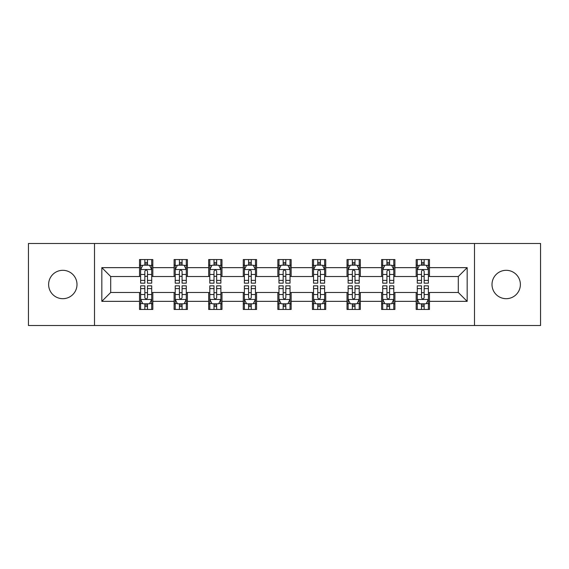 <?xml version="1.0" encoding="UTF-8"?>
<svg xmlns="http://www.w3.org/2000/svg" width="569" height="569" viewBox="0 0 569 569"><rect width="100%" height="100%" fill="white"/><g stroke="black" fill="none" stroke-linecap="round" stroke-linejoin="round"><path stroke-width="0.85" d="M506.19 270.311A14.189 14.189 0 0 0 492 284.5A14.189 14.189 0 0 0 506.19 298.689A14.189 14.189 0 0 0 520.379 284.5A14.189 14.189 0 0 0 506.19 270.311M62.81 270.311A14.189 14.189 0 0 0 48.621 284.5A14.189 14.189 0 0 0 62.81 298.689A14.189 14.189 0 0 0 77 284.5A14.189 14.189 0 0 0 62.81 270.311M474.489 325.511L540.55 325.511L540.55 243.489L474.489 243.489L474.489 325.511L94.511 325.511L94.511 243.489L28.45 243.489L28.45 325.511L94.511 325.511M474.489 243.489L94.511 243.489M429.481 267.65L429.481 259.564L416.181 259.564L416.181 267.65L394.9 267.65L394.9 259.564L381.6 259.564L381.6 267.65L360.319 267.65L360.319 259.564L347.019 259.564L347.019 267.65L325.731 267.65L325.731 259.564L312.431 259.564L312.431 267.65L291.15 267.65L291.15 259.564L277.85 259.564L277.85 267.65L256.569 267.65L256.569 259.564L243.269 259.564L243.269 267.65L221.981 267.65L221.981 259.564L208.681 259.564L208.681 267.65L187.4 267.65L187.4 259.564L174.1 259.564L174.1 267.65L152.819 267.65L152.819 259.564L139.519 259.564L139.519 267.65L101.83 267.65L101.83 301.35L110.699 292.48L139.519 292.48L139.519 309.436L152.819 309.436L152.819 292.48L174.1 292.48L174.1 309.436L187.4 309.436L187.4 292.48L208.681 292.48L208.681 309.436L221.981 309.436L221.981 292.48L243.269 292.48L243.269 309.436L256.569 309.436L256.569 292.48L277.85 292.48L277.85 309.436L291.15 309.436L291.15 292.48L312.431 292.48L312.431 309.436L325.731 309.436L325.731 292.48L347.019 292.48L347.019 309.436L360.319 309.436L360.319 292.48L381.6 292.48L381.6 309.436L394.9 309.436L394.9 292.48L416.181 292.48L416.181 309.436L429.481 309.436L429.481 292.48L458.301 292.48L458.301 276.52L429.481 276.52L429.481 267.65L467.17 267.65L467.17 301.35L429.481 301.35M416.181 301.35L394.9 301.35M381.6 301.35L360.319 301.35M347.019 301.35L325.731 301.35M312.431 301.35L291.15 301.35M277.85 301.35L256.569 301.35M243.269 301.35L221.981 301.35M208.681 301.35L187.4 301.35M174.1 301.35L152.819 301.35M139.519 301.35L101.83 301.35M416.181 267.65L416.181 276.52L394.9 276.52L394.9 267.65M381.6 267.65L381.6 276.52L360.319 276.52L360.319 267.65M347.019 267.65L347.019 276.52L325.731 276.52L325.731 267.65M312.431 267.65L312.431 276.52L291.15 276.52L291.15 267.65M277.85 267.65L277.85 276.52L256.569 276.52L256.569 267.65M243.269 267.65L243.269 276.52L221.981 276.52L221.981 267.65M208.681 267.65L208.681 276.52L187.4 276.52L187.4 267.65M174.1 267.65L174.1 276.52L152.819 276.52L152.819 267.65M139.519 267.65L139.519 276.52L110.699 276.52L101.83 267.65M110.699 276.52L110.699 292.48M467.17 301.35L458.301 292.48M458.301 276.52L467.17 267.65M139.519 265.104L140.621 265.104M144.839 265.104L147.499 265.104M151.71 265.104L152.819 265.104M139.519 276.299L140.621 276.299M144.839 276.299L147.499 276.299M151.71 276.299L152.819 276.299M139.519 292.701L140.621 292.701M144.839 292.701L147.499 292.701M151.71 292.701L152.819 292.701M139.519 303.896L140.621 303.896M144.839 303.896L147.499 303.896M151.71 303.896L152.819 303.896M174.1 292.701L175.209 292.701M179.42 292.701L182.08 292.701M186.291 292.701L187.4 292.701M174.1 303.896L175.209 303.896M179.42 303.896L182.08 303.896M186.291 303.896L187.4 303.896M174.1 265.104L175.209 265.104M179.42 265.104L182.08 265.104M186.291 265.104L187.4 265.104M174.1 276.299L175.209 276.299M179.42 276.299L182.08 276.299M186.291 276.299L187.4 276.299M208.681 292.701L209.79 292.701M214.001 292.701L216.661 292.701M220.879 292.701L221.981 292.701M208.681 303.896L209.79 303.896M214.001 303.896L216.661 303.896M220.879 303.896L221.981 303.896M208.681 265.104L209.79 265.104M214.001 265.104L216.661 265.104M220.879 265.104L221.981 265.104M208.681 276.299L209.79 276.299M214.001 276.299L216.661 276.299M220.879 276.299L221.981 276.299M243.269 292.701L244.371 292.701M248.589 292.701L251.249 292.701M255.46 292.701L256.569 292.701M243.269 303.896L244.371 303.896M248.589 303.896L251.249 303.896M255.46 303.896L256.569 303.896M243.269 265.104L244.371 265.104M248.589 265.104L251.249 265.104M255.46 265.104L256.569 265.104M243.269 276.299L244.371 276.299M248.589 276.299L251.249 276.299M255.46 276.299L256.569 276.299M277.85 292.701L278.959 292.701M283.17 292.701L285.83 292.701M290.041 292.701L291.15 292.701M277.85 303.896L278.959 303.896M283.17 303.896L285.83 303.896M290.041 303.896L291.15 303.896M277.85 265.104L278.959 265.104M283.17 265.104L285.83 265.104M290.041 265.104L291.15 265.104M277.85 276.299L278.959 276.299M283.17 276.299L285.83 276.299M290.041 276.299L291.15 276.299M312.431 292.701L313.54 292.701M317.751 292.701L320.411 292.701M324.629 292.701L325.731 292.701M312.431 303.896L313.54 303.896M317.751 303.896L320.411 303.896M324.629 303.896L325.731 303.896M312.431 265.104L313.54 265.104M317.751 265.104L320.411 265.104M324.629 265.104L325.731 265.104M312.431 276.299L313.54 276.299M317.751 276.299L320.411 276.299M324.629 276.299L325.731 276.299M347.019 292.701L348.121 292.701M352.339 292.701L354.999 292.701M359.21 292.701L360.319 292.701M347.019 303.896L348.121 303.896M352.339 303.896L354.999 303.896M359.21 303.896L360.319 303.896M347.019 265.104L348.121 265.104M352.339 265.104L354.999 265.104M359.21 265.104L360.319 265.104M347.019 276.299L348.121 276.299M352.339 276.299L354.999 276.299M359.21 276.299L360.319 276.299M381.6 292.701L382.709 292.701M386.92 292.701L389.58 292.701M393.791 292.701L394.9 292.701M381.6 303.896L382.709 303.896M386.92 303.896L389.58 303.896M393.791 303.896L394.9 303.896M381.6 265.104L382.709 265.104M386.92 265.104L389.58 265.104M393.791 265.104L394.9 265.104M381.6 276.299L382.709 276.299M386.92 276.299L389.58 276.299M393.791 276.299L394.9 276.299M416.181 292.701L417.29 292.701M421.501 292.701L424.161 292.701M428.379 292.701L429.481 292.701M416.181 303.896L417.29 303.896M421.501 303.896L424.161 303.896M428.379 303.896L429.481 303.896M416.181 265.104L417.29 265.104M421.501 265.104L424.161 265.104M428.379 265.104L429.481 265.104M416.181 276.299L417.29 276.299M421.501 276.299L424.161 276.299M428.379 276.299L429.481 276.299M147.499 262.444L144.839 262.444M151.71 280.389L147.499 280.389L147.499 283.17L151.71 283.17L151.71 269.649L149.491 265.211L142.84 265.211L140.621 269.649L140.621 283.17L144.839 283.17L144.839 280.389L140.621 280.389M140.621 269.649L140.621 259.564M151.71 269.649L151.71 259.564M144.839 265.211L144.839 259.564M147.499 259.564L147.499 265.211M147.499 280.389L147.499 271.306C146.61 269.599 145.721 269.599 144.839 271.306L144.839 280.389M144.839 306.556L147.499 306.556M140.621 288.611L144.839 288.611L144.839 285.83L140.621 285.83L140.621 299.351L142.84 303.789L149.491 303.789L151.71 299.351L151.71 285.83L147.499 285.83L147.499 288.611L151.71 288.611M151.71 299.351L151.71 309.436M140.621 299.351L140.621 309.436M147.499 303.789L147.499 309.436M144.839 309.436L144.839 303.789M144.839 288.611L144.839 297.694C145.721 299.401 146.61 299.401 147.499 297.694L147.499 288.611M182.08 262.444L179.42 262.444M186.291 280.389L182.08 280.389L182.08 283.17L186.291 283.17L186.291 269.649L184.079 265.211L177.421 265.211L175.209 269.649L175.209 283.17L179.42 283.17L179.42 280.389L175.209 280.389M175.209 269.649L175.209 259.564M186.291 269.649L186.291 259.564M179.42 265.211L179.42 259.564M182.08 259.564L182.08 265.211M182.08 280.389L182.08 271.306C181.191 269.599 180.309 269.599 179.42 271.306L179.42 280.389M216.661 262.444L214.001 262.444M220.879 280.389L216.661 280.389L216.661 283.17L220.879 283.17L220.879 269.649L218.66 265.211L212.009 265.211L209.79 269.649L209.79 283.17L214.001 283.17L214.001 280.389L209.79 280.389M209.79 269.649L209.79 259.564M220.879 269.649L220.879 259.564M214.001 265.211L214.001 259.564M216.661 259.564L216.661 265.211M216.661 280.389L216.661 271.306C215.779 269.599 214.89 269.599 214.001 271.306L214.001 280.389M179.42 306.556L182.08 306.556M175.209 288.611L179.42 288.611L179.42 285.83L175.209 285.83L175.209 299.351L177.421 303.789L184.079 303.789L186.291 299.351L186.291 285.83L182.08 285.83L182.08 288.611L186.291 288.611M186.291 299.351L186.291 309.436M175.209 299.351L175.209 309.436M182.08 303.789L182.08 309.436M179.42 309.436L179.42 303.789M179.42 288.611L179.42 297.694C180.302 299.401 181.191 299.401 182.08 297.694L182.08 288.611M214.001 306.556L216.661 306.556M209.79 288.611L214.001 288.611L214.001 285.83L209.79 285.83L209.79 299.351L212.009 303.789L218.66 303.789L220.879 299.351L220.879 285.83L216.661 285.83L216.661 288.611L220.879 288.611M220.879 299.351L220.879 309.436M209.79 299.351L209.79 309.436M216.661 303.789L216.661 309.436M214.001 309.436L214.001 303.789M214.001 288.611L214.001 297.694C214.89 299.401 215.772 299.401 216.661 297.694L216.661 288.611M251.249 262.444L248.589 262.444M255.46 280.389L251.249 280.389L251.249 283.17L255.46 283.17L255.46 269.649L253.241 265.211L246.59 265.211L244.371 269.649L244.371 283.17L248.589 283.17L248.589 280.389L244.371 280.389M244.371 269.649L244.371 259.564M255.46 269.649L255.46 259.564M248.589 265.211L248.589 259.564M251.249 259.564L251.249 265.211M251.249 280.389L251.249 271.306C250.36 269.599 249.471 269.599 248.589 271.306L248.589 280.389M285.83 262.444L283.17 262.444M290.041 280.389L285.83 280.389L285.83 283.17L290.041 283.17L290.041 269.649L287.829 265.211L281.171 265.211L278.959 269.649L278.959 283.17L283.17 283.17L283.17 280.389L278.959 280.389M278.959 269.649L278.959 259.564M290.041 269.649L290.041 259.564M283.17 265.211L283.17 259.564M285.83 259.564L285.83 265.211M285.83 280.389L285.83 271.306C284.948 269.599 284.059 269.599 283.17 271.306L283.17 280.389M320.411 262.444L317.751 262.444M324.629 280.389L320.411 280.389L320.411 283.17L324.629 283.17L324.629 269.649L322.41 265.211L315.759 265.211L313.54 269.649L313.54 283.17L317.751 283.17L317.751 280.389L313.54 280.389M313.54 269.649L313.54 259.564M324.629 269.649L324.629 259.564M317.751 265.211L317.751 259.564M320.411 259.564L320.411 265.211M320.411 280.389L320.411 271.306C319.529 269.599 318.64 269.599 317.751 271.306L317.751 280.389M248.589 306.556L251.249 306.556M244.371 288.611L248.589 288.611L248.589 285.83L244.371 285.83L244.371 299.351L246.59 303.789L253.241 303.789L255.46 299.351L255.46 285.83L251.249 285.83L251.249 288.611L255.46 288.611M255.46 299.351L255.46 309.436M244.371 299.351L244.371 309.436M251.249 303.789L251.249 309.436M248.589 309.436L248.589 303.789M248.589 288.611L248.589 297.694C249.471 299.401 250.36 299.401 251.249 297.694L251.249 288.611M283.17 306.556L285.83 306.556M278.959 288.611L283.17 288.611L283.17 285.83L278.959 285.83L278.959 299.351L281.171 303.789L287.829 303.789L290.041 299.351L290.041 285.83L285.83 285.83L285.83 288.611L290.041 288.611M290.041 299.351L290.041 309.436M278.959 299.351L278.959 309.436M285.83 303.789L285.83 309.436M283.17 309.436L283.17 303.789M283.17 288.611L283.17 297.694C284.052 299.401 284.941 299.401 285.83 297.694L285.83 288.611M317.751 306.556L320.411 306.556M313.54 288.611L317.751 288.611L317.751 285.83L313.54 285.83L313.54 299.351L315.759 303.789L322.41 303.789L324.629 299.351L324.629 285.83L320.411 285.83L320.411 288.611L324.629 288.611M324.629 299.351L324.629 309.436M313.54 299.351L313.54 309.436M320.411 303.789L320.411 309.436M317.751 309.436L317.751 303.789M317.751 288.611L317.751 297.694C318.64 299.401 319.529 299.401 320.411 297.694L320.411 288.611M352.339 306.556L354.999 306.556M348.121 288.611L352.339 288.611L352.339 285.83L348.121 285.83L348.121 299.351L350.34 303.789L356.991 303.789L359.21 299.351L359.21 285.83L354.999 285.83L354.999 288.611L359.21 288.611M359.21 299.351L359.21 309.436M348.121 299.351L348.121 309.436M354.999 303.789L354.999 309.436M352.339 309.436L352.339 303.789M352.339 288.611L352.339 297.694C353.221 299.401 354.11 299.401 354.999 297.694L354.999 288.611M386.92 306.556L389.58 306.556M382.709 288.611L386.92 288.611L386.92 285.83L382.709 285.83L382.709 299.351L384.921 303.789L391.579 303.789L393.791 299.351L393.791 285.83L389.58 285.83L389.58 288.611L393.791 288.611M393.791 299.351L393.791 309.436M382.709 299.351L382.709 309.436M389.58 303.789L389.58 309.436M386.92 309.436L386.92 303.789M386.92 288.611L386.92 297.694C387.809 299.401 388.691 299.401 389.58 297.694L389.58 288.611M354.999 262.444L352.339 262.444M359.21 280.389L354.999 280.389L354.999 283.17L359.21 283.17L359.21 269.649L356.991 265.211L350.34 265.211L348.121 269.649L348.121 283.17L352.339 283.17L352.339 280.389L348.121 280.389M348.121 269.649L348.121 259.564M359.21 269.649L359.21 259.564M352.339 265.211L352.339 259.564M354.999 259.564L354.999 265.211M354.999 280.389L354.999 271.306C354.11 269.599 353.228 269.599 352.339 271.306L352.339 280.389M389.58 262.444L386.92 262.444M393.791 280.389L389.58 280.389L389.58 283.17L393.791 283.17L393.791 269.649L391.579 265.211L384.921 265.211L382.709 269.649L382.709 283.17L386.92 283.17L386.92 280.389L382.709 280.389M382.709 269.649L382.709 259.564M393.791 269.649L393.791 259.564M386.92 265.211L386.92 259.564M389.58 259.564L389.58 265.211M389.58 280.389L389.58 271.306C388.698 269.599 387.809 269.599 386.92 271.306L386.92 280.389M424.161 262.444L421.501 262.444M428.379 280.389L424.161 280.389L424.161 283.17L428.379 283.17L428.379 269.649L426.16 265.211L419.509 265.211L417.29 269.649L417.29 283.17L421.501 283.17L421.501 280.389L417.29 280.389M417.29 269.649L417.29 259.564M428.379 269.649L428.379 259.564M421.501 265.211L421.501 259.564M424.161 259.564L424.161 265.211M424.161 280.389L424.161 271.306C423.279 269.599 422.39 269.599 421.501 271.306L421.501 280.389M421.501 306.556L424.161 306.556M417.29 288.611L421.501 288.611L421.501 285.83L417.29 285.83L417.29 299.351L419.509 303.789L426.16 303.789L428.379 299.351L428.379 285.83L424.161 285.83L424.161 288.611L428.379 288.611M428.379 299.351L428.379 309.436M417.29 299.351L417.29 309.436M424.161 303.789L424.161 309.436M421.501 309.436L421.501 303.789M421.501 288.611L421.501 297.694C422.39 299.401 423.279 299.401 424.161 297.694L424.161 288.611M151.653 269.535L140.678 269.535M140.621 265.481L142.705 265.481M149.626 265.481L151.71 265.481M144.839 274.45L140.621 274.45M151.71 274.45L147.499 274.45M147.499 263.852L144.839 263.852M140.678 299.465L151.653 299.465M151.71 303.519L149.626 303.519M142.705 303.519L140.621 303.519M147.499 294.55L151.71 294.55M140.621 294.55L144.839 294.55M144.839 305.148L147.499 305.148M186.234 269.535L175.266 269.535M175.209 265.481L177.293 265.481M184.207 265.481L186.291 265.481M179.42 274.45L175.209 274.45M186.291 274.45L182.08 274.45M182.08 263.852L179.42 263.852M220.822 269.535L209.847 269.535M209.79 265.481L211.874 265.481M218.795 265.481L220.879 265.481M214.001 274.45L209.79 274.45M220.879 274.45L216.661 274.45M216.661 263.852L214.001 263.852M175.266 299.465L186.234 299.465M186.291 303.519L184.207 303.519M177.293 303.519L175.209 303.519M182.08 294.55L186.291 294.55M175.209 294.55L179.42 294.55M179.42 305.148L182.08 305.148M209.847 299.465L220.822 299.465M220.879 303.519L218.795 303.519M211.874 303.519L209.79 303.519M216.661 294.55L220.879 294.55M209.79 294.55L214.001 294.55M214.001 305.148L216.661 305.148M255.403 269.535L244.428 269.535M244.371 265.481L246.455 265.481M253.376 265.481L255.46 265.481M248.589 274.45L244.371 274.45M255.46 274.45L251.249 274.45M251.249 263.852L248.589 263.852M289.984 269.535L279.016 269.535M278.959 265.481L281.043 265.481M287.957 265.481L290.041 265.481M283.17 274.45L278.959 274.45M290.041 274.45L285.83 274.45M285.83 263.852L283.17 263.852M324.572 269.535L313.597 269.535M313.54 265.481L315.624 265.481M322.545 265.481L324.629 265.481M317.751 274.45L313.54 274.45M324.629 274.45L320.411 274.45M320.411 263.852L317.751 263.852M244.428 299.465L255.403 299.465M255.46 303.519L253.376 303.519M246.455 303.519L244.371 303.519M251.249 294.55L255.46 294.55M244.371 294.55L248.589 294.55M248.589 305.148L251.249 305.148M279.016 299.465L289.984 299.465M290.041 303.519L287.957 303.519M281.043 303.519L278.959 303.519M285.83 294.55L290.041 294.55M278.959 294.55L283.17 294.55M283.17 305.148L285.83 305.148M313.597 299.465L324.572 299.465M324.629 303.519L322.545 303.519M315.624 303.519L313.54 303.519M320.411 294.55L324.629 294.55M313.54 294.55L317.751 294.55M317.751 305.148L320.411 305.148M348.178 299.465L359.153 299.465M359.21 303.519L357.126 303.519M350.205 303.519L348.121 303.519M354.999 294.55L359.21 294.55M348.121 294.55L352.339 294.55M352.339 305.148L354.999 305.148M382.766 299.465L393.734 299.465M393.791 303.519L391.707 303.519M384.793 303.519L382.709 303.519M389.58 294.55L393.791 294.55M382.709 294.55L386.92 294.55M386.92 305.148L389.58 305.148M359.153 269.535L348.178 269.535M348.121 265.481L350.205 265.481M357.126 265.481L359.21 265.481M352.339 274.45L348.121 274.45M359.21 274.45L354.999 274.45M354.999 263.852L352.339 263.852M393.734 269.535L382.766 269.535M382.709 265.481L384.793 265.481M391.707 265.481L393.791 265.481M386.92 274.45L382.709 274.45M393.791 274.45L389.58 274.45M389.58 263.852L386.92 263.852M428.322 269.535L417.347 269.535M417.29 265.481L419.374 265.481M426.295 265.481L428.379 265.481M421.501 274.45L417.29 274.45M428.379 274.45L424.161 274.45M424.161 263.852L421.501 263.852M417.347 299.465L428.322 299.465M428.379 303.519L426.295 303.519M419.374 303.519L417.29 303.519M424.161 294.55L428.379 294.55M417.29 294.55L421.501 294.55M421.501 305.148L424.161 305.148"/></g></svg>
